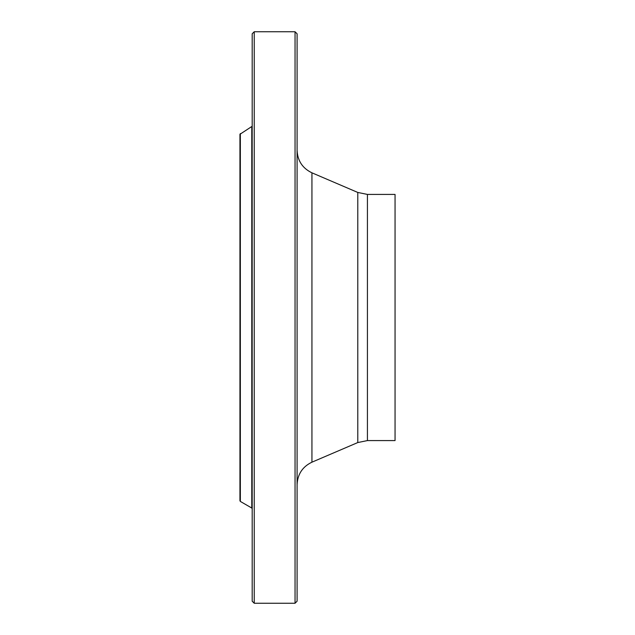 <?xml version="1.0" encoding="UTF-8"?>
<svg xmlns="http://www.w3.org/2000/svg" width="635" height="635" viewBox="0 0 635 635"><rect width="100%" height="100%" fill="white"/><g stroke="black" fill="none" stroke-linecap="round" stroke-linejoin="round"><path stroke-width="0.95" d="M295.045 603.25L295.045 31.75L254.23 31.75L254.23 603.25L295.045 603.25L297.093 601.21L297.093 33.79L295.045 31.75M239.943 204.224L239.943 500.721L239.943 134.279L252.182 126.262M254.23 603.25L252.182 601.21L252.182 33.79L254.23 31.75M367.427 440.579L367.427 194.421L395.057 194.421L395.057 440.579L367.427 440.579L357.783 442.555L311.944 462.177C302.506 466.725 297.553 474.234 297.093 484.695M240.347 133.564L240.347 501.436L251.777 508.032L251.777 126.968M357.783 442.555L357.783 192.445L311.944 172.823L311.944 462.177M251.777 508.032L252.182 508.738M240.347 501.436L239.943 500.721M367.427 194.421L357.783 192.445M311.944 172.823C302.506 168.275 297.553 160.766 297.093 150.304"/></g></svg>
